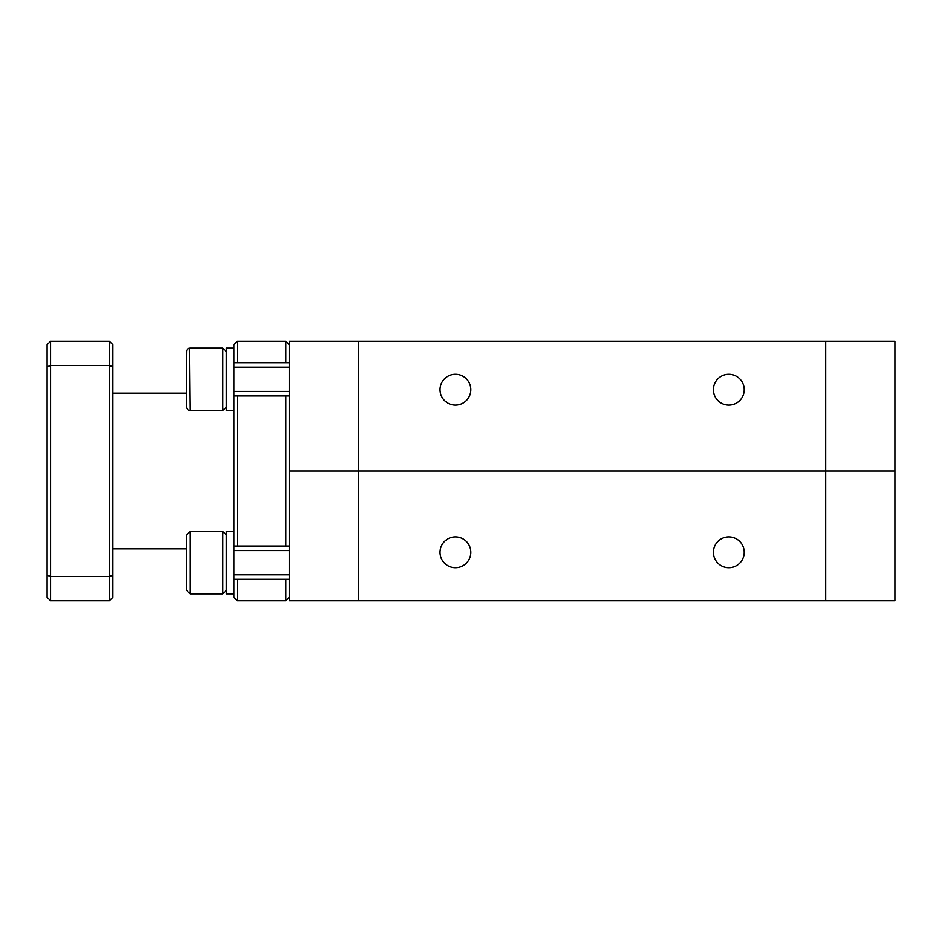 <?xml version="1.0" encoding="UTF-8"?>
<svg xmlns="http://www.w3.org/2000/svg" width="942" height="942" viewBox="0 0 942 942"><rect width="100%" height="100%" fill="white"/><g stroke="black" fill="none" stroke-linecap="round" stroke-linejoin="round"><path stroke-width="1.41" d="M440.032 552.318A15.402 15.402 0 0 0 455.433 567.72A15.402 15.402 0 0 0 470.823 552.318A15.402 15.402 0 0 0 455.433 536.916A15.402 15.402 0 0 0 440.032 552.318M713.4 552.318A15.402 15.402 0 0 0 728.802 567.72A15.402 15.402 0 0 0 744.204 552.318A15.402 15.402 0 0 0 728.802 536.916A15.402 15.402 0 0 0 713.4 552.318M358.537 600.76L289.324 600.76L289.324 471L894.9 471L894.9 600.76L825.687 600.76L825.687 471L358.537 471L358.537 600.76L825.687 600.76M470.823 389.682A15.402 15.402 0 0 0 455.433 374.28A15.402 15.402 0 0 0 440.032 389.682A15.402 15.402 0 0 0 455.433 405.084A15.402 15.402 0 0 0 470.823 389.682M744.204 389.682A15.402 15.402 0 0 0 728.802 374.28A15.402 15.402 0 0 0 713.4 389.682A15.402 15.402 0 0 0 728.802 405.084A15.402 15.402 0 0 0 744.204 389.682M825.687 341.24L894.9 341.24L894.9 471L825.687 471L825.687 341.24L358.537 341.24L358.537 471L289.324 471L289.324 341.24L358.537 341.24M237.419 579.306L237.419 600.76L233.957 597.31L233.957 579.306L289.324 579.306M237.419 600.76L285.873 600.76L285.873 579.306M237.419 395.911L237.419 546.089L233.957 546.089L233.957 395.911L289.324 395.911M237.419 546.089L285.873 546.089L285.873 395.911M237.419 341.24L237.419 362.694L233.957 362.694L233.957 344.69L237.419 341.24L285.873 341.24L289.324 344.69M237.419 362.694L285.873 362.694L285.873 341.24M47.1 575.115L50.562 576.539L109.39 576.539L109.39 365.461L50.562 365.461L50.562 600.76L47.1 597.31L47.1 344.69L50.562 341.24L109.39 341.24L109.39 365.461L112.852 366.885L112.852 597.31L109.39 600.76L50.562 600.76M109.39 341.24L112.852 344.69L112.852 366.885M289.324 362.694L285.873 362.694M289.324 546.089L285.873 546.089M109.39 600.76L109.39 576.539L112.852 575.115M50.562 341.24L50.562 365.461L47.1 366.885M285.873 600.76L289.324 597.31M189.436 348.21L190.013 410.441A3.462 3.462 0 0 1 186.551 406.979L186.551 351.613A3.462 3.462 0 0 1 190.013 348.151L222.889 348.151L226.351 351.613L222.889 348.151L222.889 410.441L226.351 406.979M190.013 410.441L222.889 410.441M233.957 391.413L289.324 391.413M233.957 367.192L289.324 367.192M233.957 395.911L233.957 362.694M233.957 410.441L226.351 410.441L226.351 348.151L233.957 348.151M233.957 579.306L233.957 546.089M233.957 593.849L226.351 593.849L226.351 531.559L233.957 531.559M186.551 356.594L186.61 351.025M186.551 562.704L186.551 535.021L186.551 590.387L190.013 593.849L222.889 593.849L222.889 531.559L226.351 535.021M186.551 535.021L190.013 531.559L190.013 593.849M112.852 393.144L186.551 393.144M112.852 548.856L186.551 548.856M188.53 348.493L187.199 349.6M226.351 590.387L222.889 593.849L226.351 590.387M190.013 531.559L222.889 531.559M233.957 550.587L289.324 550.587M233.957 574.808L289.324 574.808"/></g></svg>
